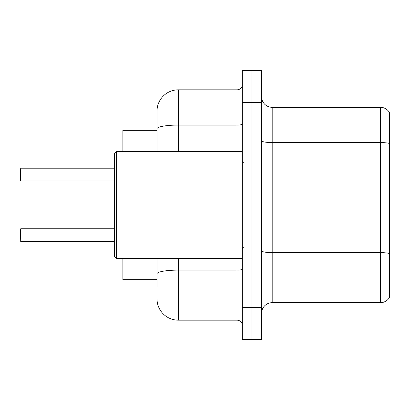 <?xml version="1.0" encoding="UTF-8"?>
<svg xmlns="http://www.w3.org/2000/svg" width="410" height="410" viewBox="0 0 410 410"><rect width="100%" height="100%" fill="white"/><g stroke="black" fill="none" stroke-linecap="round" stroke-linejoin="round"><path stroke-width="0.61" d="M122.882 279.651L157.01 279.651L122.882 279.651L122.882 258.326M157.01 149.322L157.01 128.776L157.01 130.349L122.882 130.349L122.882 151.674M389.5 260.032L389.5 294.16M261.524 313.353A10.665 10.665 0 0 1 272.189 302.688L380.326 302.688L380.326 107.312L272.189 107.312A10.665 10.665 0 0 1 261.524 96.647A10.665 10.665 0 0 0 272.189 107.312L272.189 302.688M251.924 307.382L251.924 339.377L261.524 339.377L261.524 307.382L251.924 307.382L251.924 339.377L242.325 339.377L242.325 307.382L251.924 307.382L251.924 102.618L251.924 307.382M242.325 307.382L242.325 70.623L251.924 70.623L251.924 102.618L251.924 70.623L261.524 70.623L261.524 307.382M389.5 112.535A10.665 10.665 0 0 0 380.326 107.312A10.665 10.665 0 0 1 389.5 112.535L389.5 297.465A10.665 10.665 0 0 1 380.326 302.688M157.01 287.118L157.01 258.326M178.34 258.326L178.34 320.179L236.995 320.179L236.995 258.326M157.01 151.674L157.01 111.151A21.33 21.33 0 0 1 178.34 89.821L236.995 89.821A5.33 5.33 0 0 0 242.325 84.491M157.01 277.519L157.01 273.818A21.33 3.705 180 0 1 178.34 270.113L236.995 270.113A5.33 0.928 0 0 0 242.325 269.185M157.01 111.151L157.01 122.882M242.325 325.509A5.33 5.33 0 0 0 236.995 320.179M178.34 320.179A21.33 21.33 0 0 1 157.01 298.849M20.5 172.477L20.715 168.213L114.349 168.213L20.715 168.213L20.715 181.005L20.5 172.477M116.481 258.326L114.349 256.188L114.349 153.811L116.481 151.674L116.481 258.326L242.325 258.326M20.5 237.313L20.5 233.049M20.5 228.995L20.715 241.572L114.349 241.572M20.5 176.741L20.5 180.789M389.5 143.469A10.665 1.85 180 0 0 380.326 142.562L272.189 142.562A10.665 1.85 0 0 1 261.524 140.712M389.5 253.529A10.665 1.85 180 0 0 380.326 252.621L272.189 252.621A10.665 1.85 -0 0 1 261.524 250.771M261.524 102.618L242.325 102.618M178.34 89.821L178.34 125.07L236.995 125.07L236.995 89.821M157.01 128.776A21.33 3.705 180 0 1 178.34 125.07L178.34 151.674M236.995 151.674L236.995 125.07A5.33 0.928 0 0 0 242.325 124.148M243.391 162.339L242.325 161.273M116.481 151.674L242.325 151.674M243.391 247.66L242.325 248.726M20.715 228.78L114.349 228.78M20.715 181.005L114.349 181.005"/></g></svg>
